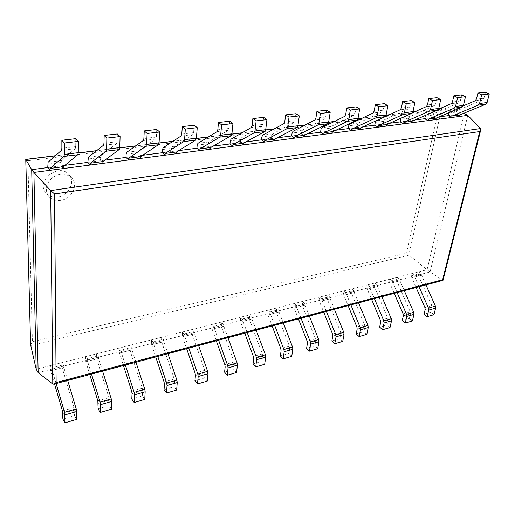 <?xml version="1.0" encoding="UTF-8"?>
<svg xmlns="http://www.w3.org/2000/svg" width="515" height="515" viewBox="0 0 515 515"><rect width="100%" height="100%" fill="white"/><g stroke="black" fill="none" stroke-linecap="round" stroke-linejoin="round"><path stroke-width="0.39" stroke-dasharray="2.58 1.93" d="M467.781 115.379L430.077 271.972L442.971 280.372M462.457 113.834L448.179 115.682L455.575 114.723L459.045 116.532M439.147 116.854L424.669 118.727L432.362 117.735L435.799 119.589M414.89 119.995L400.213 121.901L408.215 120.864L411.614 122.77M389.636 123.272L374.753 125.197L383.083 124.115L386.437 126.078M363.313 126.677L348.224 128.634L356.908 127.508L360.204 129.523M335.864 130.237L320.555 132.22L329.619 131.048L332.851 133.121M307.204 133.952L291.683 135.96L301.14 134.737L304.307 136.874M277.263 137.833L261.511 139.874L271.399 138.593L274.482 140.795M245.938 141.889L229.96 143.962L240.305 142.616L243.299 144.895M213.139 146.138L196.93 148.236L207.764 146.833L210.661 149.189M178.763 150.592L162.315 152.723L173.671 151.256L176.452 153.689M142.687 155.266L126.001 157.429L137.917 155.884L140.569 158.408M104.783 160.178L87.853 162.373L100.38 160.751L102.884 163.358M64.909 165.347L47.734 167.575L60.912 165.862L63.255 168.572M38.155 372.635L430.077 271.972L427.064 269.744L36.192 369.171M464.298 113.596L427.064 269.744L406.638 253.116L32.387 341.69L30.617 344.921M463.487 113.409L441.194 108.369L438.477 109.946L27.907 160.757L32.387 341.69M25.769 159.347L27.907 160.757M57.751 196.904C52.71 197.522 48.719 196.106 45.777 192.655C35.381 180.688 59.347 162.309 68.984 174.727C75.731 181.859 68.662 195.687 57.751 196.904M60.558 200.393C55.491 201.024 51.481 199.614 48.532 196.157C44.625 189.765 45.912 183.578 52.388 177.585C59.856 172.84 66.358 173.001 71.888 178.081C78.653 185.233 71.527 199.138 60.558 200.393M75.763 138.677L75.724 146.627L75.203 148.7L61.349 160.564L60.912 165.862M67.697 380.437L63.828 367.459L63.828 366.043L61.768 362.663L62.193 367.8L74.038 407.61L74.43 415.721L62.882 419.075M56.09 383.533L52.247 370.446L52.234 369.017L50.219 365.599L50.67 370.768L54.532 383.945M76.568 419.397L74.43 415.721M63.828 367.459L52.247 370.446M63.828 366.043L52.234 369.017M61.768 362.663L50.219 365.599M117.33 133.958L117.098 141.728L116.474 143.756L100.992 155.556L100.38 160.751M102.601 371.128L98.655 358.485L98.68 357.088L96.498 353.831L96.839 358.871L108.922 397.67L109.154 405.64L98.114 408.846M91.503 374.09L87.582 361.337L87.602 359.934L85.451 356.638L85.818 361.71L89.764 374.553M111.42 409.187L109.154 405.64M98.655 358.485L87.582 361.337M98.68 357.088L87.602 359.934M96.498 353.831L85.451 356.638M156.747 129.49L156.335 137.074L155.627 139.069L138.69 150.798L138.059 152.659L137.917 155.884M135.979 362.232L131.969 349.897L132.033 348.526L129.729 345.378L129.999 350.322L142.282 388.162L142.655 390.621L142.365 395.996L131.801 399.061M125.364 365.058L121.373 352.627L121.424 351.249L119.158 348.063L119.448 353.045L123.465 365.566M144.747 399.415L142.365 395.996M131.969 349.897L121.373 352.627M132.033 348.526L121.424 351.249M129.729 345.378L119.158 348.063M194.174 125.248L193.608 132.658L192.816 134.615L174.579 146.266L173.877 148.095L173.671 151.256M167.948 353.708L163.873 341.677L163.97 340.318L161.562 337.28L161.762 342.14L174.218 379.053L174.572 381.467L174.167 386.765L164.053 389.701M157.777 356.419L153.721 344.29L153.805 342.932L151.436 339.855L151.655 344.747L155.723 356.966M176.651 390.067L174.167 386.765M163.873 341.677L153.721 344.29M163.97 340.318L153.805 342.932M161.562 337.28L151.436 339.855M229.754 121.212L229.046 128.46L228.19 130.372L208.8 141.947L208.028 143.743L207.764 146.833M198.578 345.539L194.458 333.791L194.58 332.458L192.082 329.516L192.211 334.293L204.816 370.33L205.163 372.699L204.648 377.913L194.947 380.727M188.831 348.14L184.724 336.301L184.834 334.962L182.368 331.988L182.522 336.791L186.649 348.719M207.223 381.106L204.648 377.913M194.458 333.791L184.724 336.301M194.58 332.458L184.834 334.962M192.082 329.516L182.368 331.988M263.629 117.368L262.792 124.456L261.871 126.342L241.451 137.827L240.621 139.591L240.305 142.616M227.965 337.705L223.806 326.227L223.941 324.914L221.366 322.068L221.437 326.761L234.171 361.961L234.492 364.285L233.887 369.422L224.579 372.126M218.611 340.196L214.459 328.634L214.594 327.315L212.038 324.437L212.135 329.162L216.3 340.814M236.546 372.512L233.887 369.422M223.806 326.227L214.459 328.634M223.941 324.914L214.594 327.315M221.366 322.068L212.038 324.437M295.913 113.706L294.966 120.645L293.988 122.493L272.647 133.887L271.766 135.619L271.399 138.593M256.174 330.179L251.977 318.965L252.144 317.671L249.485 314.916L249.505 319.532L262.341 353.934L262.656 356.206L261.961 361.273L253.02 363.867M247.194 332.574L243.003 321.276L243.164 319.982L240.531 317.195L240.563 321.83L244.773 333.224M264.691 364.266L261.961 361.273M251.977 318.965L243.003 321.276M252.144 317.671L243.164 319.982M249.485 314.916L240.531 317.195M326.722 110.21L325.667 117.008L324.637 118.823L302.485 130.121L301.552 131.821L301.14 134.737M283.282 322.957L279.053 311.987L279.239 310.712L276.516 308.041L276.484 312.579L289.411 346.215L289.707 348.449L288.928 353.445L280.34 355.936M274.643 325.255L270.427 314.208L270.607 312.933L267.903 310.23L267.89 314.794L272.126 325.931M291.728 356.341L288.928 353.445M279.053 311.987L270.427 314.208M279.239 310.712L270.607 312.933M276.516 308.041L267.903 310.23M356.142 106.875L354.996 113.532L353.921 115.315L331.048 126.51L330.07 128.19L329.619 131.048M309.341 316.004L305.092 305.279L305.292 304.024L302.511 301.423L302.434 305.891L315.431 338.799L315.714 340.988L314.865 345.913L306.605 348.314M301.037 318.219L296.795 307.416L296.994 306.155L294.226 303.535L294.162 308.022L298.43 318.914M317.723 348.719L314.865 345.913M305.092 305.279L296.795 307.416M305.292 304.024L296.994 306.155M302.511 301.423L294.226 303.535M384.28 103.682L383.044 110.21L381.93 111.961L358.414 123.059L357.397 124.707L356.908 127.508M334.422 309.315L330.154 298.816L330.373 297.58L327.534 295.063L327.141 297.316L327.411 299.453L340.473 331.66L340.743 333.81L339.823 338.67L331.872 340.975M326.433 311.446L322.165 300.876L322.377 299.633L319.558 297.091L319.178 299.357L319.455 301.507L323.742 312.167M342.733 341.394L339.823 338.67M330.154 298.816L322.165 300.876M330.373 297.58L322.377 299.633M327.534 295.063L319.558 297.091M411.202 100.631L409.895 107.03L408.743 108.749L384.66 119.744L383.611 121.366L383.083 124.115M358.575 302.878L354.288 292.597L354.526 291.374L351.642 288.928L351.217 291.149L351.481 293.254L364.581 324.785L364.845 326.903L363.86 331.692L356.2 333.913M350.876 304.932L346.595 294.58L346.827 293.357L343.956 290.885L343.544 293.119L343.808 295.23L348.108 305.665M366.815 334.332L363.86 331.692M354.288 292.597L346.595 294.58M354.526 291.374L346.827 293.357M351.642 288.928L343.956 290.885M437.003 97.702L435.619 103.979L434.441 105.672L409.85 116.564L408.768 118.16L408.215 120.864M412.476 112.811L401.211 118.096M381.847 296.672L377.553 286.598L377.804 285.4L374.875 283.018L374.424 285.207L374.675 287.273L387.814 318.161L388.065 320.24L387.023 324.965L379.639 327.109M374.431 298.649L370.137 288.509L370.382 287.306L367.465 284.904L367.028 287.106L367.279 289.179L371.598 299.408M390.022 327.534L387.023 324.965M377.553 286.598L370.137 288.509M377.804 285.4L370.382 287.306M374.875 283.018L367.465 284.904M461.736 94.895L460.294 101.056L459.084 102.717L434.048 113.506L432.941 115.077L432.362 117.735M438.477 109.206L426.343 114.485L425.461 115.412M404.294 290.685L399.988 280.817L400.252 279.632L397.29 277.315L396.814 279.478L397.052 281.505L410.21 311.781L410.455 313.822L409.361 318.482L402.234 320.549M397.136 292.597L392.836 282.658L393.093 281.473L390.138 279.136L389.675 281.306L389.919 283.347L394.245 293.37M412.393 320.974L409.361 318.482M399.988 280.817L392.836 282.658M400.252 279.632L393.093 281.473M397.29 277.315L390.138 279.136M485.471 92.204L483.978 98.249L482.742 99.884L457.32 110.57L456.181 112.116L455.575 114.723M463.3 105.826L449.904 111.504L448.868 112.746M425.95 284.911L421.643 275.235L421.92 274.064L418.92 271.817L418.425 273.948L418.656 275.937L431.821 305.614L432.053 307.622L430.913 312.225L424.038 314.221M419.043 286.758L414.736 277.019L415.006 275.84L412.019 273.568L411.53 275.712L411.762 277.714L416.094 287.544M433.978 314.652L430.913 312.225M421.643 275.235L414.736 277.019M421.92 274.064L415.006 275.84M418.92 271.817L412.019 273.568M480.547 128.557L442.565 280.192L52.788 384.023M30.63 345.533L408.801 255.221L441.716 108.395L439.81 108.626M438.651 108.768L415.045 111.665M412.914 111.929L389.231 114.839M386.044 115.225L362.303 118.141M357.97 118.675L334.196 121.592M328.615 122.28L304.822 125.203M297.882 126.053L274.089 128.975M265.669 130.005L241.915 132.922M231.879 134.157L208.189 137.067M196.382 138.516L172.795 141.413M159.045 143.099L135.6 145.977M119.725 147.927L96.472 150.786M78.267 153.019L55.26 155.845M438.477 109.946L406.638 253.116M75.724 146.627L61.877 148.269M75.203 148.7L61.394 150.354M61.349 160.564L48.114 162.231M60.899 162.489L47.695 164.176M74.456 410.178L62.862 413.506M74.038 407.61L62.437 410.919M62.193 367.8L50.67 370.768M61.781 365.251L50.251 368.206M117.098 141.728L103.979 143.279M116.474 143.756L103.393 145.327M100.992 155.556L88.413 157.146M100.444 157.455L87.898 159.051M109.315 400.181L98.23 403.361M108.922 397.67L97.831 400.831M96.839 358.871L85.818 361.71M96.447 356.38L85.419 359.2M156.335 137.074L143.891 138.548M155.627 139.069L143.209 140.556M138.69 150.798L126.722 152.311M138.059 152.659L126.117 154.178M142.655 390.621L132.052 393.666M142.282 388.162L131.673 391.181M129.999 350.322L119.448 353.045M129.619 347.882L119.068 350.586M193.608 132.658L181.782 134.061M192.816 134.615L181.016 136.024M174.579 146.266L163.184 147.708M173.877 148.095L162.502 149.543M174.572 381.467L164.42 384.383M174.218 379.053L164.053 381.95M161.762 342.14L151.655 344.747M161.401 339.745L151.288 342.333M229.046 128.46L217.8 129.793M228.19 130.372L216.963 131.718M208.8 141.947L197.927 143.318M208.028 143.743L197.181 145.127M205.163 372.699L195.43 375.487M204.816 370.33L195.082 373.105M192.211 334.293L182.522 336.791M191.87 331.943L182.175 334.428M262.792 124.456L252.08 125.731M261.871 126.342L251.172 127.623M241.451 137.827L231.074 139.134M240.621 139.591L230.263 140.91M234.492 364.285L225.158 366.963M234.171 361.961L224.823 364.626M221.437 326.761L212.135 329.162M221.109 324.463L211.8 326.845M294.966 120.645L284.744 121.855M293.988 122.493L283.784 123.716M272.647 133.887L262.734 135.136M271.766 135.619L261.865 136.881M262.656 356.206L253.689 358.781M262.341 353.934L253.374 356.489M249.505 319.532L240.563 321.83M249.196 317.272L240.248 319.564M325.667 117.008L315.907 118.167M324.637 118.823L314.89 119.989M302.485 130.121L292.996 131.319M301.552 131.821L292.082 133.031M289.707 348.449L281.093 350.921M289.411 346.215L280.791 348.674M276.484 312.579L267.89 314.794M276.182 310.358L267.588 312.56M354.996 113.532L345.668 114.639M353.921 115.315L344.606 116.429M331.048 126.51L321.959 127.662M330.07 128.19L321 129.342M315.714 340.988L307.429 343.363M315.431 338.799L307.14 341.162M302.434 305.891L294.162 308.022M302.151 303.715L293.872 305.833M383.044 110.21L374.122 111.266M381.93 111.961L373.021 113.023M358.414 123.059L349.704 124.16M357.397 124.707L348.7 125.815M340.743 333.81L332.767 336.102M340.473 331.66L332.49 333.932M327.411 299.453L319.455 301.507M327.141 297.316L319.178 299.357M409.895 107.03L401.352 108.041M408.743 108.749L400.213 109.766M384.66 119.744L376.304 120.8M383.611 121.366L375.268 122.428M364.845 326.903L357.159 329.104M364.581 324.785L356.895 326.98M351.481 293.254L343.808 295.23M351.217 291.149L343.544 293.119M435.619 103.979L427.431 104.951M434.441 105.672L426.259 106.65M409.85 116.564L401.829 117.575M408.768 118.16L400.76 119.177M388.065 320.24L380.662 322.364M387.814 318.161L380.405 320.272M374.675 287.273L367.279 289.179M374.424 285.207L367.028 287.106M460.294 101.056L452.44 101.983M459.084 102.717L451.237 103.657M434.048 113.506L426.343 114.485M432.941 115.077L425.242 116.062M410.455 313.822L403.309 315.869M410.21 311.781L403.071 313.815M397.052 281.505L389.919 283.347M396.814 279.478L389.675 281.306M483.978 98.249L476.433 99.144M482.742 99.884L475.203 100.786M457.32 110.57L449.904 111.504M456.181 112.116L448.777 113.062M432.053 307.622L425.165 309.599M431.821 305.614L424.933 307.584M418.656 275.937L411.762 277.714M418.425 273.948L411.53 275.712M441.194 108.369L440.093 108.504M438.683 108.678L415.322 111.543M412.94 111.832L389.501 114.71M386.07 115.135L362.566 118.019M357.996 118.579L334.454 121.469M328.634 122.177L305.067 125.074M297.902 125.95L274.334 128.847M265.689 129.902L242.147 132.793M231.892 134.055L208.408 136.932M196.395 138.406L172.995 141.277M159.058 142.99L135.786 145.848M119.738 147.818L96.646 150.65M78.267 152.904L55.408 155.71M71.888 178.081L68.984 174.727M48.532 196.157L45.777 192.655"/><path stroke-width="0.77" d="M480.547 128.557L50.682 190.589L33.906 172.428L467.781 115.379L480.547 128.557L480.778 129.748L479.755 131.544L54.539 193.955L56.135 382.536L53.747 384.158L52.788 384.023L38.155 372.635L36.192 369.171L30.617 344.921M52.788 384.023L50.682 190.589L54.539 193.955M467.781 115.379L464.298 113.596L462.457 113.834M38.155 372.635L33.906 172.428L31.698 169.647L25.75 159.386L55.408 155.71M448.868 112.746L448.179 115.682L439.147 116.854M425.461 115.412L424.669 118.727L414.89 119.995M401.211 118.096L400.213 121.901L389.636 123.272M414.865 102.575L412.985 111.639L404.436 112.688L406.284 103.567L414.865 102.575L411.202 100.631L402.64 101.603L401.352 108.041L400.213 109.766L376.304 120.8L375.268 122.428L374.753 125.197L363.313 126.677M387.885 105.684L386.115 114.929L377.186 116.023L378.918 106.721L387.885 105.684L384.28 103.682L375.332 104.7L374.122 111.266L373.021 113.023L349.704 124.16L348.7 125.815L348.224 128.634L335.864 130.237M359.689 108.935L358.034 118.373L348.7 119.519L350.316 110.017L359.689 108.935L356.142 106.875L346.788 107.938L345.668 114.639L344.606 116.429L321.959 127.662L321 129.342L320.555 132.22L307.204 133.952M330.192 112.341L328.673 121.971L318.907 123.169L320.382 113.474L330.192 112.341L326.722 110.21L316.931 111.324L315.907 118.167L314.89 119.989L292.996 131.319L292.082 133.031L291.683 135.96L277.263 137.833M299.305 115.901L297.934 125.737L287.705 126.993L289.024 117.092L299.305 115.901L295.913 113.706L285.658 114.871L284.744 121.855L283.784 123.716L262.734 135.136L261.865 136.881L261.511 139.874L245.938 141.889M266.931 119.641L265.721 129.69L254.989 131.003L256.142 120.883L266.931 119.641L263.629 117.368L252.871 118.585L252.08 125.731L251.172 127.623L231.074 139.134L230.263 140.91L229.96 143.962L213.139 146.138M232.947 123.555L231.924 133.829L220.652 135.213L221.617 124.868L232.947 123.555L229.754 121.212L218.463 122.493L217.8 129.793L216.963 131.718L197.927 143.318L197.181 145.127L196.93 148.236L178.763 150.592M197.239 127.675L196.415 138.181L184.57 139.636L185.323 129.053L197.239 127.675L194.174 125.248L182.297 126.593L181.782 134.061L181.016 136.024L163.184 147.708L162.502 149.543L162.315 152.723L142.687 155.266M159.676 132.007L159.071 142.758L146.601 144.284L147.123 133.456L159.676 132.007L156.747 129.49L144.245 130.907L143.891 138.548L143.209 140.556L126.722 152.311L126.117 154.178L126.001 157.429L104.783 160.178M120.098 136.578L119.744 147.58L106.599 149.189L106.863 138.104L120.098 136.578L117.33 133.958L104.152 135.458L103.979 143.279L103.393 145.327L88.413 157.146L87.853 162.373L64.909 165.347M78.344 141.393L78.274 152.659L64.401 154.358L64.375 143.003L78.344 141.393L75.763 138.677L61.852 140.254L61.877 148.269L61.394 150.354L48.114 162.231L47.734 167.575L31.698 169.647L36.192 369.171M53.888 384.119L443.009 280.347L442.649 279.716L56.135 382.536M464.298 113.596L463.487 113.409M64.375 143.003L61.852 140.254M64.401 154.358L63.905 156.438L50 168.45L50.019 170.311L47.734 167.575M78.274 152.659L77.746 154.725L63.248 166.725L63.255 168.572L50.019 170.311M63.248 166.725L50 168.45M54.532 383.945L62.437 410.919L62.882 419.075L64.98 422.796L64.536 412.29L56.09 383.533M67.697 380.437L76.201 408.949L76.619 411.536L76.568 419.397L64.98 422.796M106.863 138.104L104.152 135.458M106.599 149.189L106 151.223L90.337 163.191L90.312 165.012L87.853 162.373M119.744 147.58L119.12 149.601L102.923 161.549L102.884 163.358L90.312 165.012M102.923 161.549L90.337 163.191M89.764 374.553L97.831 400.831L98.114 408.846L100.341 412.431L100.522 404.648L100.122 402.099L91.503 374.09M102.601 371.128L111.266 398.913L111.665 401.443L111.42 409.187L100.341 412.431M147.123 133.456L144.245 130.907M146.601 144.284L145.912 146.286L128.673 158.195L128.608 159.978L126.001 157.429M159.071 142.758L158.356 144.741L140.653 156.637L140.569 158.408L128.608 159.978M140.653 156.637L128.673 158.195M123.465 365.566L131.673 391.181L132.052 393.666L131.801 399.061L134.145 402.524L134.518 394.857L134.132 392.366L125.364 365.058M135.979 362.232L144.792 389.308L145.172 391.786L144.747 399.415L134.145 402.524M185.323 129.053L182.297 126.593M184.57 139.636L183.797 141.593L165.161 153.444L165.058 155.182L162.315 152.723M196.415 138.181L195.616 140.132L176.568 151.957L176.452 153.689L165.058 155.182M176.568 151.957L165.161 153.444M155.723 356.966L164.053 381.95L164.42 384.383L164.053 389.701L166.5 393.042L167.04 385.49L166.673 383.044L157.777 356.419M167.948 353.708L176.883 380.122L177.244 382.548L176.651 390.067L166.5 393.042M221.617 124.868L218.463 122.493M220.652 135.213L219.802 137.132L199.929 148.912L199.794 150.618L196.93 148.236M231.924 133.829L231.055 135.741L210.809 147.496L210.661 149.189L199.794 150.618M210.809 147.496L199.929 148.912M186.649 348.719L195.082 373.105L195.43 375.487L194.947 380.727L197.496 383.958L198.191 376.517L197.837 374.122L188.831 348.14M198.578 345.539L207.622 371.321L207.963 373.703L207.223 381.106L197.496 383.958M256.142 120.883L252.871 118.585M254.989 131.003L254.075 132.889L233.095 144.586L232.928 146.26L229.96 143.962M265.721 129.69L264.787 131.563L243.479 143.234L243.299 144.895L232.928 146.26M243.479 143.234L233.095 144.586M216.3 340.814L224.823 364.626L225.158 366.963L224.579 372.126L227.212 375.248L228.048 367.916L227.714 365.566L218.611 340.196M227.965 337.705L237.093 362.882L237.421 365.212L236.546 372.512L227.212 375.248M289.024 117.092L285.658 114.871M287.705 126.993L286.733 128.847L264.768 140.46L264.568 142.101L261.511 139.874M297.934 125.737L296.949 127.578L274.688 139.166L274.482 140.795L264.568 142.101M274.688 139.166L264.768 140.46M244.773 333.224L253.374 356.489L253.689 358.781L253.02 363.867L255.73 366.892L256.689 359.663L256.373 357.365L247.194 332.574M256.174 330.179L265.38 354.784L265.695 357.075L264.691 364.266L255.73 366.892M320.382 113.474L316.931 111.324M318.907 123.169L317.884 124.984L295.043 136.514L294.825 138.123L291.683 135.96M328.673 121.971L327.637 123.78L304.539 135.278L304.307 136.874L294.825 138.123M304.539 135.278L295.043 136.514M272.126 325.931L280.791 348.674L281.093 350.921L280.34 355.936L283.115 358.865L284.196 351.739L283.894 349.479L274.643 325.255M283.282 322.957L292.546 347.007L292.848 349.254L291.728 356.341L283.115 358.865M350.316 110.017L346.788 107.938M348.7 119.519L347.631 121.302L324.019 132.741L323.774 134.318L320.555 132.22M358.034 118.373L356.953 120.15L333.108 131.557L332.851 133.121L323.774 134.318M333.108 131.557L324.019 132.741M298.43 318.914L307.14 341.162L307.429 343.363L306.605 348.314L309.438 351.146L310.629 344.129L310.339 341.909L301.037 318.219M309.341 316.004L318.663 339.527L318.946 341.735L317.723 348.719L309.438 351.146M378.918 106.721L375.332 104.7M377.186 116.023L376.072 117.781L351.771 129.123L351.5 130.668L348.224 128.634M386.115 114.929L384.988 116.673L360.481 127.99L360.204 129.523L351.5 130.668M360.481 127.99L351.771 129.123M323.742 312.167L332.49 333.932L332.767 336.102L331.872 340.975L334.763 343.724L336.05 336.804L335.774 334.628L326.433 311.446M334.422 309.315L343.782 332.336L344.052 334.499L342.733 341.394L334.763 343.724M406.284 103.567L402.64 101.603M404.436 112.688L403.284 114.407L378.37 125.66L378.087 127.173L374.753 125.197M412.985 111.639L411.826 113.352L386.726 124.566L386.437 126.078L378.087 127.173M386.726 124.566L378.37 125.66M348.108 305.665L356.895 326.98L357.159 329.104L356.2 333.913L359.142 336.585L360.519 329.755L360.255 327.617L350.876 304.932M358.575 302.878L367.961 325.409L368.225 327.54L366.815 334.332L359.142 336.585M440.705 99.595L438.728 108.485L430.54 109.489L432.484 100.541L440.705 99.595L437.003 97.702L428.789 98.635L427.431 104.951L426.259 106.65L412.476 112.811M432.484 100.541L428.789 98.635M430.54 109.489L429.356 111.182L403.895 122.332L403.593 123.819L400.213 121.901M438.728 108.485L437.538 110.171L411.923 121.283L411.614 122.77L403.593 123.819M411.923 121.283L403.895 122.332M371.598 299.408L380.405 320.272L380.662 322.364L379.639 327.109L382.619 329.703L384.087 322.969L383.83 320.864L374.431 298.649M381.847 296.672L391.258 318.74L391.509 320.832L390.022 327.534L382.619 329.703M465.476 96.736L463.416 105.459L455.556 106.418L457.597 97.644L465.476 96.736L461.736 94.895L453.863 95.79L452.44 101.983L451.237 103.657L438.477 109.206M457.597 97.644L453.863 95.79M455.556 106.418L454.346 108.086L428.409 119.139L428.094 120.6L424.669 118.727M463.416 105.459L462.193 107.114L436.121 118.135L435.799 119.589L428.094 120.6M436.121 118.135L428.409 119.139M394.245 293.37L403.071 313.815L403.309 315.869L402.234 320.549L405.26 323.066L406.798 316.422L406.554 314.362L397.136 292.597M404.294 290.685L413.719 312.309L413.957 314.362L412.393 320.974L405.26 323.066M489.25 93.994L487.106 102.556L479.562 103.476L481.68 94.869L489.25 93.994L485.471 92.204L477.914 93.061L476.433 99.144L475.203 100.786L463.3 105.826M481.68 94.869L477.914 93.061M479.562 103.476L478.326 105.118L451.97 116.068L451.642 117.504L448.179 115.682M487.106 102.556L485.857 104.185L459.386 115.103L459.045 116.532L451.642 117.504M459.386 115.103L451.97 116.068M416.094 287.544L424.933 307.584L425.165 309.599L424.038 314.221L427.096 316.667L428.705 310.114L428.474 308.086L419.043 286.758M425.95 284.911L435.381 306.11L435.613 308.125L433.978 314.652L427.096 316.667M479.755 131.544L442.649 279.716M439.81 108.626L438.651 108.768M415.045 111.665L412.914 111.929M389.231 114.839L386.044 115.225M362.303 118.141L357.97 118.675M334.196 121.592L328.615 122.28M304.822 125.203L297.882 126.053M274.089 128.975L265.669 130.005M241.915 132.922L231.879 134.157M208.189 137.067L196.382 138.516M172.795 141.413L159.045 143.099M135.6 145.977L119.725 147.927M96.472 150.786L78.267 153.019M55.26 155.845L25.782 159.463L30.63 345.533M77.746 154.725L63.905 156.438M76.619 411.536L64.961 414.897M76.201 408.949L64.536 412.29M119.12 149.601L106 151.223M111.665 401.443L100.522 404.648M111.266 398.913L100.122 402.099M158.356 144.741L145.912 146.286M145.172 391.786L134.518 394.857M144.792 389.308L134.132 392.366M195.616 140.132L183.797 141.593M177.244 382.548L167.04 385.49M176.883 380.122L166.673 383.044M231.055 135.741L219.802 137.132M207.963 373.703L198.191 376.517M207.622 371.321L197.837 374.122M264.787 131.563L254.075 132.889M237.421 365.212L228.048 367.916M237.093 362.882L227.714 365.566M296.949 127.578L286.733 128.847M265.695 357.075L256.689 359.663M265.38 354.784L256.373 357.365M327.637 123.78L317.884 124.984M292.848 349.254L284.196 351.739M292.546 347.007L283.894 349.479M356.953 120.15L347.631 121.302M318.946 341.735L310.629 344.129M318.663 339.527L310.339 341.909M384.988 116.673L376.072 117.781M344.052 334.499L336.05 336.804M343.782 332.336L335.774 334.628M411.826 113.352L403.284 114.407M368.225 327.54L360.519 329.755M367.961 325.409L360.255 327.617M437.538 110.171L429.356 111.182M391.509 320.832L384.087 322.969M391.258 318.74L383.83 320.864M462.193 107.114L454.346 108.086M413.957 314.362L406.798 316.422M413.719 312.309L406.554 314.362M485.857 104.185L478.326 105.118M435.613 308.125L428.705 310.114M435.381 306.11L428.474 308.086M480.778 129.748L443.009 280.347M440.093 108.504L438.683 108.678M415.322 111.543L412.94 111.832M389.501 114.71L386.07 115.135M362.566 118.019L357.996 118.579M334.454 121.469L328.634 122.177M305.067 125.074L297.902 125.95M274.334 128.847L265.689 129.902M242.147 132.793L231.892 134.055M208.408 136.932L196.395 138.406M172.995 141.277L159.058 142.99M135.786 145.848L119.738 147.818M96.646 150.65L78.267 152.904M25.75 159.386L30.597 345.275"/></g></svg>
